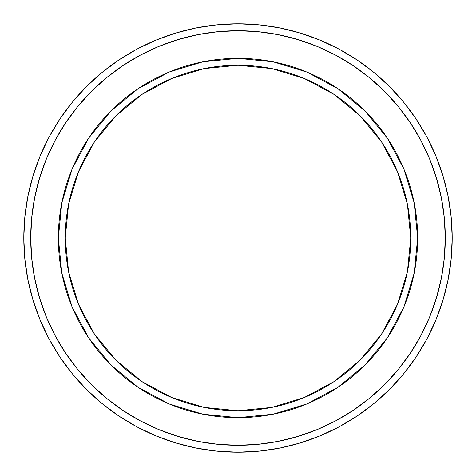<?xml version="1.0" encoding="UTF-8"?>
<svg xmlns="http://www.w3.org/2000/svg" width="476" height="476" viewBox="0 0 476 476"><rect width="100%" height="100%" fill="white"/><g stroke="black" fill="none" stroke-linecap="round" stroke-linejoin="round"><path stroke-width="0.71" d="M72.025 306.752L61.803 273.045L58.346 238L65.26 238A172.74 172.74 0 0 1 238 65.26A172.74 172.74 0 0 1 410.74 238L417.654 238A179.654 179.654 0 0 0 238 58.346A179.654 179.654 0 0 0 58.346 238A179.654 179.654 0 0 1 238 58.346A179.654 179.654 0 0 1 417.654 238A179.654 179.654 0 0 1 238 417.654A179.654 179.654 0 0 1 58.346 238L61.803 202.954L72.001 169.307M23.8 238L30.708 238A207.292 207.292 0 0 1 238 30.708A207.292 207.292 0 0 1 445.292 238L452.2 238A214.2 214.2 0 0 0 238 23.8A214.2 214.2 0 0 0 23.8 238A214.2 214.2 0 0 1 238 23.8A214.2 214.2 0 0 1 452.2 238A214.2 214.2 0 0 1 238 452.2A214.2 214.2 0 0 1 23.8 238L24.829 217.002L27.917 196.213L33.023 175.822L40.103 156.027L49.093 137.029L59.899 118.994L72.423 102.114L86.537 86.537L102.114 72.423L118.994 59.899L137.029 49.093L156.027 40.103L175.822 33.023L196.213 27.917L217.002 24.829L238 23.8L258.998 24.829L279.787 27.917L300.178 33.023L319.973 40.103L338.971 49.093L357.006 59.899L373.886 72.423L389.463 86.537L403.577 102.114L416.101 118.994L426.907 137.029L435.897 156.027L442.977 175.822L448.083 196.213L451.171 217.002L452.2 238L451.171 258.998L448.083 279.787L442.977 300.178L435.897 319.973L426.907 338.971L416.101 357.006L403.577 373.886L389.463 389.463L373.886 403.577L357.006 416.101L338.971 426.907L319.973 435.897L300.178 442.977L279.787 448.083L258.998 451.171L238 452.2L217.002 451.171L196.213 448.083L175.822 442.977L156.027 435.897L137.029 426.907L118.994 416.101L102.114 403.577L86.537 389.463L72.423 373.886L59.899 357.006L49.093 338.971L40.103 319.973L33.023 300.178L27.917 279.787L24.829 258.998L23.8 238A214.2 214.2 0 0 0 238 452.2A214.2 214.2 0 0 0 452.2 238L445.292 238L444.292 217.681L441.306 197.558L436.367 177.828L429.513 158.675L420.814 140.283L410.354 122.838L398.239 106.499L384.578 91.422L369.501 77.761L353.162 65.646L335.717 55.186L317.325 46.487L298.172 39.633L278.442 34.694L258.319 31.708L238 30.708L217.681 31.708L197.558 34.694L177.828 39.633L158.675 46.487L140.283 55.186L122.838 65.646L106.499 77.761L91.422 91.422L77.761 106.499L65.646 122.838L55.186 140.283L46.487 158.675L39.633 177.828L34.694 197.558L31.708 217.681L30.708 238L31.708 258.319L34.694 278.442L39.633 298.172L46.487 317.325L55.186 335.717L65.646 353.162L77.761 369.501L91.422 384.578L106.499 398.239L122.838 410.354L140.283 420.814L158.675 429.513L177.828 436.367L197.558 441.306L217.681 444.292L238 445.292L258.319 444.292L278.442 441.306L298.172 436.367L317.325 429.513L335.717 420.814L353.162 410.354L369.501 398.239L384.578 384.578L398.239 369.501L410.354 353.162L420.814 335.717L429.513 317.325L436.367 298.172L441.306 278.442L444.292 258.319L445.292 238A207.292 207.292 0 0 1 238 445.292A207.292 207.292 0 0 1 30.708 238L23.8 238M403.975 169.248L414.197 202.954L417.654 238L410.74 238A172.74 172.74 0 0 1 238 410.74A172.74 172.74 0 0 1 65.26 238L68.58 271.701L78.409 304.104L94.373 333.968L115.852 360.148L142.032 381.627L171.895 397.591L204.299 407.42L238 410.74L271.701 407.42L304.104 397.591L333.968 381.627L360.148 360.148L381.627 333.968L397.591 304.104L407.42 271.701L410.74 238L407.42 204.299L397.591 171.895L381.627 142.032L360.148 115.852L333.968 94.373L304.104 78.409L271.701 68.58L238 65.26L204.299 68.58L171.895 78.409L142.032 94.373L115.852 115.852L94.373 142.032L78.409 171.895L68.58 204.299L65.26 238L58.346 238A179.654 179.654 0 0 0 238 417.654A179.654 179.654 0 0 0 417.654 238L414.197 273.045L403.999 306.693M403.951 306.806L387.41 337.752M387.375 337.811L365.032 365.032L337.811 387.375M337.752 387.41L306.806 403.951M306.752 403.975L273.045 414.197L238 417.654L202.954 414.197L169.307 403.999M169.099 403.91L138.314 387.458M138.189 387.375L110.968 365.032L88.625 337.811M88.59 337.752L72.049 306.806M72.049 169.194L88.59 138.248M88.625 138.189L110.968 110.968L138.189 88.625M138.248 88.59L169.194 72.049M169.248 72.025L202.954 61.803L238 58.346L273.045 61.803L306.693 72.001M306.901 72.09L337.686 88.542M337.811 88.625L365.032 110.968L387.375 138.189M387.41 138.248L403.951 169.194M203.044 414.215L238 417.654M414.197 273.045L417.654 238M272.956 61.785L238 58.346M61.803 202.954L58.346 238"/></g></svg>
